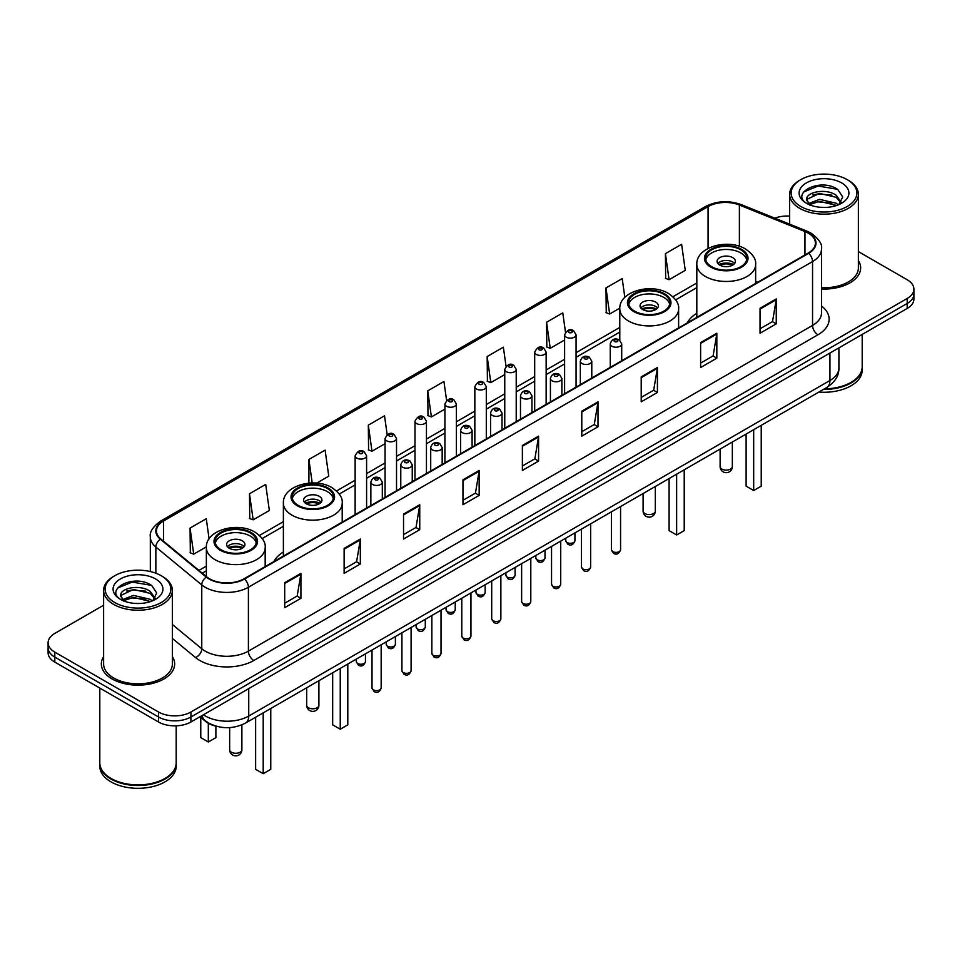 <?xml version="1.0" encoding="UTF-8"?>
<svg xmlns="http://www.w3.org/2000/svg" width="962" height="962" viewBox="0 0 962 962"><rect width="100%" height="100%" fill="white"/><g stroke="black" fill="none" stroke-linecap="round" stroke-linejoin="round"><path stroke-width="1.44" d="M283.381 551.984A40.488 23.377 0 0 0 273.893 561.567M696.825 313.287A40.488 23.377 0 0 0 687.337 322.871M216.594 726.298A22.92 13.227 180 0 1 205.664 721.464L199.964 716.762M103.619 605.23L54.81 633.417A22.92 13.227 0 0 0 48.1 642.772L48.1 652.753A22.92 13.227 0 0 0 54.81 662.109L158.526 721.981A22.92 13.227 0 0 0 190.933 721.981L907.19 308.453A22.92 13.227 0 0 0 913.9 299.098L913.9 294.107A22.92 13.227 0 0 1 907.19 303.463A22.92 13.227 0 0 0 913.9 294.107L913.9 289.117A22.92 13.227 0 0 0 907.19 279.762L858.381 251.587M48.1 642.772A22.92 13.227 0 0 0 54.81 652.128L158.526 712A22.92 13.227 0 0 0 190.933 712L190.933 716.991L907.19 303.463L190.933 716.991A22.92 13.227 0 0 1 158.526 716.991A22.92 13.227 0 0 0 190.933 716.991L190.933 721.981M54.81 652.128L54.81 657.118L158.526 716.991L54.81 657.118A22.92 13.227 0 0 1 48.1 647.763A22.92 13.227 0 0 0 54.81 657.118L54.81 662.109M103.619 656.613A36.664 21.164 0 0 0 101.335 663.972A36.664 21.164 0 0 0 112.073 678.944A36.664 21.164 0 0 0 152.032 683.537A36.664 21.164 0 0 0 174.663 663.972A36.664 21.164 0 0 0 172.378 656.613A36.664 21.164 0 0 1 174.663 663.972A36.664 21.164 0 0 1 152.032 683.537A36.664 21.164 0 0 1 112.073 678.944A36.664 21.164 0 0 1 101.335 663.972A36.664 21.164 0 0 1 103.619 656.613M808.224 233.117A24.447 14.117 180 0 1 815.391 243.085A24.447 14.117 180 0 1 808.224 253.066L244.083 578.775A24.447 14.117 180 0 1 206.77 576.887L160.858 539.033A24.447 14.117 180 0 1 156.445 530.94A24.447 14.117 180 0 1 163.6 520.959L708.08 206.602A24.447 14.117 180 0 1 739.393 205.026L804.966 231.529A24.447 14.117 180 0 1 808.224 233.117M808.657 232.864A25.06 14.466 0 0 0 805.314 231.241L739.742 204.726A25.06 14.466 0 0 0 707.659 206.349L163.167 520.707A25.06 14.466 0 0 0 160.365 539.237L206.277 577.092A25.06 14.466 0 0 0 244.516 579.028L808.657 253.319A25.06 14.466 0 0 0 808.657 232.864M284.704 582.707L284.704 607.659L300.914 598.304L300.914 573.352L284.704 582.707M284.704 603.234L297.186 596.019L300.841 574.182A6.109 3.523 -120 0 0 300.914 573.352M297.078 596.091L300.914 598.304M344.119 548.4L344.119 573.352L360.329 563.997L360.329 539.045L344.119 548.4M344.119 568.927L356.601 561.724L360.257 539.874A6.109 3.523 -120 0 0 360.329 539.045M356.493 561.784L360.329 563.997M403.535 514.093L403.535 539.045L419.745 529.689L419.745 504.737L403.535 514.093M403.535 534.619L416.017 527.416L419.685 505.567A6.109 3.523 -120 0 0 419.745 504.737M415.909 527.477L419.745 529.689M462.962 479.797L462.962 504.737L479.16 495.382L479.16 470.442L462.962 479.797M462.962 500.312L475.444 493.109L479.1 471.26A6.109 3.523 -120 0 0 479.16 470.442M475.324 493.169L479.16 495.382M760.052 308.273L760.052 333.225L776.25 323.857L776.25 298.917L760.052 308.273M760.052 328.788L772.534 321.585L776.19 299.747A6.109 3.523 -120 0 0 776.25 298.917M772.414 321.645L776.25 323.857M700.625 342.58L700.625 367.52L716.834 358.165L716.834 333.213L700.625 342.58M700.625 363.095L713.107 355.892L716.774 334.042A6.109 3.523 -120 0 0 716.834 333.213M712.998 355.952L716.834 358.165M641.209 376.876L641.209 401.827L657.419 392.472L657.419 367.52L641.209 376.876M641.209 397.402L653.691 390.199L657.347 368.35A6.109 3.523 -120 0 0 657.419 367.52M653.583 390.259L657.419 392.472M581.794 411.183L581.794 436.135L598.003 426.779L598.003 401.827L581.794 411.183M581.794 431.71L594.275 424.495L597.931 402.657A6.109 3.523 -120 0 0 598.003 401.827M594.167 424.567L598.003 426.779M522.378 445.49L522.378 470.442L538.576 461.087L538.576 436.135L522.378 445.49M522.378 466.005L534.86 458.802L538.516 436.964A6.109 3.523 -120 0 0 538.576 436.135M534.752 458.874L538.576 461.087M821.5 289.033A36.664 21.164 0 0 0 860.665 267.917A36.664 21.164 0 0 0 858.381 260.546A36.664 21.164 0 0 1 860.665 267.917A36.664 21.164 0 0 1 821.5 289.033M190.933 712L907.19 298.473A22.92 13.227 0 0 0 913.9 289.117M789.622 216.089A22.92 13.227 0 0 0 774.783 218.158M316.69 483.14L328.763 476.166L325.108 450.108L308.91 459.463L308.91 483.14M249.483 493.759L253.15 519.829L269.348 510.473L265.692 484.403L249.483 493.759L249.747 518.566M209.103 538.888L206.277 518.71L190.067 528.066L190.332 552.861M506.036 366.245L503.366 347.186L487.157 356.541L487.421 381.349M565.488 332.179L562.782 312.89L546.572 322.246L546.837 347.041M624.831 297.378L622.198 278.583L605.988 287.939L606.252 312.734M665.415 253.631L669.071 279.701L685.269 270.346L681.613 244.276L665.415 253.631L665.668 278.427M387.169 434.644L384.523 415.8L368.326 425.156L368.578 449.951M446.596 400.408L443.939 381.493L427.741 390.849L428.006 415.644M427.741 390.849L431.397 416.919L444.913 409.115M431.397 416.919L427.741 415.548M487.157 356.541L490.812 382.611L504.761 374.567M490.812 382.611L487.157 381.241M546.572 322.246L550.228 348.304L564.61 340.007M550.228 348.304L546.572 346.945M605.988 287.939L609.655 314.009L619.817 308.129M609.655 314.009L605.988 312.638M669.071 279.701L665.415 278.331M368.326 425.156L371.981 451.226L385.065 443.674M371.981 451.226L368.326 449.855M308.91 459.463L312.205 482.972M253.15 519.829L249.483 518.47M190.067 528.066L193.723 554.136L206.373 546.837M193.723 554.136L190.067 552.765M800.781 206.481A32.852 18.963 0 0 0 847.233 206.481A32.852 18.963 0 0 0 847.233 179.653L848.316 180.279A34.379 19.841 0 0 1 858.381 194.312A34.379 19.841 0 0 1 837.156 212.65A34.379 19.841 0 0 1 799.699 208.345A34.379 19.841 0 0 1 789.622 194.312A34.379 19.841 0 0 1 799.699 180.279L800.781 179.653A32.852 18.963 0 0 0 800.781 206.481M821.5 287.71A34.379 19.841 0 0 0 858.381 267.917L858.381 194.312M824.47 388.828A38.191 22.054 0 0 0 851.009 382.371A38.191 22.054 0 0 0 862.192 366.775L862.192 334.427M824.314 388.925A37.819 21.825 0 0 0 850.745 382.527A37.819 21.825 0 0 0 850.877 382.443M823.388 389.454A38.191 22.054 0 0 0 862.192 367.4A38.191 22.054 0 0 0 862.192 367.087M818.866 392.063A38.191 22.054 0 0 0 862.192 370.202L862.192 367.4M819.828 207.251L825.649 207.419M808.417 203.595L819.528 199.35L836.218 203.247L838.239 204.87M809.439 204.653L819.528 201.323L836.579 205.483M806.733 199.411L809.595 204.798M806.769 199.94C804.905 192.256 825.985 187.686 836.218 195.322L841.173 202.176M806.841 200.421L807.322 199.134L819.528 193.41L836.218 197.306L840.788 202.693M838.828 204.629L842.724 196.97L837.794 189.526C820.309 176.96 789.261 193.518 807.19 203.667L808.08 204.209M841.618 182.9A24.904 14.382 0 0 0 806.384 182.9A24.904 14.382 0 0 0 806.384 203.235A24.904 14.382 0 0 0 841.618 203.235A24.904 14.382 0 0 0 841.618 182.9M809.968 205.303L806.805 200.228M848.316 180.279L847.233 179.653A32.852 18.963 0 0 0 800.781 179.653M803.547 192.027L818.169 186.027L837.457 189.298M812.686 194.937L818.169 193.939L831.938 195.13M812.686 202.862L818.169 201.864L831.938 203.042M740.812 249.831A20.623 11.905 0 0 0 718.337 247.246A20.623 11.905 0 0 0 705.603 258.249A20.623 11.905 0 0 0 711.652 266.666A20.623 11.905 0 0 0 734.126 269.252A20.623 11.905 0 0 0 746.861 258.249A20.623 11.905 0 0 0 740.812 249.831M746.68 259.8A20.623 11.905 0 0 0 740.812 252.946A20.623 11.905 0 0 0 719.612 250.084A20.623 11.905 0 0 0 705.783 259.8M746.115 434.066L746.115 486.159L753.679 490.524L761.231 486.159L761.231 425.336M753.679 490.524L753.679 429.701M732.719 257.624A9.163 5.291 0 0 0 722.727 256.481A9.163 5.291 0 0 0 717.063 261.363A9.163 5.291 0 0 0 719.756 265.103A9.163 5.291 0 0 0 729.737 266.258A9.163 5.291 0 0 0 735.401 261.363A9.163 5.291 0 0 0 732.719 257.624M734.583 263.552A9.163 5.291 0 0 0 732.719 261.989A9.163 5.291 0 0 0 717.88 263.552M718.83 264.49A12.217 7.059 180 0 1 733.104 264.261L733.104 264.875M719.829 265.151A10.69 6.169 180 0 1 731.998 264.899L733.104 264.261M731.817 265.56L731.998 264.899M114.767 602.537A32.852 18.963 0 0 0 161.219 602.537A32.852 18.963 0 0 0 161.219 575.721L162.301 576.346A34.379 19.841 0 0 1 172.378 590.379A34.379 19.841 0 0 1 151.154 608.718A34.379 19.841 0 0 1 113.684 604.413A34.379 19.841 0 0 1 103.619 590.379A34.379 19.841 0 0 1 113.684 576.346L114.767 575.721A32.852 18.963 0 0 0 114.767 602.537M103.619 590.379L103.619 663.972A34.379 19.841 0 0 0 113.684 678.006A34.379 19.841 0 0 0 151.154 682.311A34.379 19.841 0 0 0 172.378 663.972L172.378 590.379M164.875 778.511A37.819 21.825 0 0 1 164.73 778.583A37.819 21.825 0 0 1 111.255 778.583L110.991 778.426A38.191 22.054 0 0 0 165.007 778.426A38.191 22.054 0 0 0 176.19 762.842L176.19 725.829M99.807 763.155A38.191 22.054 0 0 0 99.807 763.467A38.191 22.054 0 0 0 110.991 779.052A38.191 22.054 0 0 0 152.609 783.838A38.191 22.054 0 0 0 176.19 763.467A38.191 22.054 0 0 0 176.19 763.155M99.807 763.467L99.807 766.269A38.191 22.054 0 0 0 110.991 781.865A38.191 22.054 0 0 0 152.609 786.639A38.191 22.054 0 0 0 176.19 766.269L176.19 763.467M133.826 603.306L139.646 603.475M122.402 599.651L133.526 595.406L150.204 599.314L152.224 600.937M123.425 600.721L133.526 597.39L150.577 601.539M120.731 595.466L123.581 600.853M120.767 596.007C118.903 588.311 139.983 583.754 150.204 591.389L155.171 598.244M120.839 596.476L121.32 595.201L133.526 589.465L150.204 593.374L154.774 598.761M152.814 600.685L156.722 593.025L151.78 585.593C134.307 573.027 103.247 589.574 121.188 599.735L122.078 600.276M155.616 578.956A24.904 14.382 0 0 0 120.382 578.956A24.904 14.382 0 0 0 120.382 599.302A24.904 14.382 0 0 0 155.616 599.302A24.904 14.382 0 0 0 155.616 578.956M123.966 601.37L120.803 596.284M99.807 688.083L99.807 762.842A38.191 22.054 0 0 0 110.991 778.426L111.255 778.583M162.301 576.346L161.219 575.721A32.852 18.963 0 0 0 114.767 575.721M117.544 588.083L132.167 582.082L151.443 585.365M126.683 591.005L132.167 590.007L145.935 591.185M126.683 598.929L132.167 597.931L145.935 599.11M663.792 294.3A20.623 11.905 0 0 0 641.317 291.714A20.623 11.905 0 0 0 628.583 302.717A20.623 11.905 0 0 0 634.619 311.135A20.623 11.905 0 0 0 657.094 313.72A20.623 11.905 0 0 0 669.829 302.717A20.623 11.905 0 0 0 663.792 294.3M669.66 304.281A20.623 11.905 0 0 0 663.792 297.414A20.623 11.905 0 0 0 642.58 294.564A20.623 11.905 0 0 0 628.763 304.281M669.083 478.535L669.083 530.627L676.647 534.992L684.21 530.627L684.21 469.805M676.647 534.992L676.647 474.17M655.687 302.092A9.163 5.291 0 0 0 645.694 300.95A9.163 5.291 0 0 0 640.043 305.832A9.163 5.291 0 0 0 642.724 309.584A9.163 5.291 0 0 0 652.717 310.726A9.163 5.291 0 0 0 658.369 305.832A9.163 5.291 0 0 0 655.687 302.092M657.563 308.02A9.163 5.291 0 0 0 655.687 306.457A9.163 5.291 0 0 0 640.86 308.02M641.798 308.958A12.217 7.059 180 0 1 656.072 308.73L656.072 309.343M642.808 309.62A10.69 6.169 180 0 1 654.978 309.367L656.072 308.73M654.797 310.029L654.978 309.367M327.381 488.528A20.623 11.905 0 0 0 304.906 485.942A20.623 11.905 0 0 0 292.171 496.945A20.623 11.905 0 0 0 298.208 505.363A20.623 11.905 0 0 0 320.683 507.948A20.623 11.905 0 0 0 333.417 496.945A20.623 11.905 0 0 0 327.381 488.528M333.237 498.508A20.623 11.905 0 0 0 327.381 491.642A20.623 11.905 0 0 0 306.169 488.78A20.623 11.905 0 0 0 292.34 498.508M332.672 672.763L332.672 724.855L340.235 729.22L347.799 724.855L347.799 664.033M340.235 729.22L340.235 668.398M319.276 496.32A9.163 5.291 0 0 0 309.283 495.177A9.163 5.291 0 0 0 303.631 500.06A9.163 5.291 0 0 0 306.313 503.799A9.163 5.291 0 0 0 316.306 504.954A9.163 5.291 0 0 0 321.957 500.06A9.163 5.291 0 0 0 319.276 496.32M321.14 502.248A9.163 5.291 0 0 0 319.276 500.685A9.163 5.291 0 0 0 304.437 502.248M305.387 503.186A12.217 7.059 180 0 1 319.661 502.958L319.661 503.571M306.385 503.847A10.69 6.169 180 0 1 318.554 503.595L319.661 502.958M318.374 504.256L318.554 503.595M250.348 532.996A20.623 11.905 0 0 0 227.874 530.411A20.623 11.905 0 0 0 215.139 541.414A20.623 11.905 0 0 0 221.188 549.831A20.623 11.905 0 0 0 243.663 552.416A20.623 11.905 0 0 0 256.397 541.414A20.623 11.905 0 0 0 250.348 532.996M256.217 542.977A20.623 11.905 0 0 0 250.348 536.111A20.623 11.905 0 0 0 229.136 533.261A20.623 11.905 0 0 0 215.32 542.977M255.639 717.231L255.639 769.323L263.203 773.688L270.767 769.323L270.767 708.501M263.203 773.688L263.203 712.866M200.769 717.424L200.769 737.638L208.321 742.003L215.885 737.638L215.885 726.154M208.321 742.003L208.321 723.28M242.244 540.788A9.163 5.291 0 0 0 232.263 539.646A9.163 5.291 0 0 0 226.599 544.528A9.163 5.291 0 0 0 229.281 548.28A9.163 5.291 0 0 0 239.273 549.422A9.163 5.291 0 0 0 244.937 544.528A9.163 5.291 0 0 0 242.244 540.788M244.12 546.717A9.163 5.291 0 0 0 242.244 545.153A9.163 5.291 0 0 0 227.417 546.717M228.355 547.655A12.217 7.059 180 0 1 242.64 547.426L242.64 548.039M229.365 548.316A10.69 6.169 180 0 1 241.534 548.063L242.64 547.426M241.354 548.725L241.534 548.063M203.463 714.754A30.556 17.641 0 0 0 205.519 716.053A30.556 17.641 0 0 0 248.725 716.053L829.941 380.495A30.556 17.641 0 0 0 838.9 368.025C839.117 375.601 835.076 382.094 826.779 387.494L245.563 723.051A15.284 8.826 60 0 0 248.725 716.053L248.725 688.612M829.941 353.054L829.941 380.495A15.284 8.826 60 0 1 826.779 387.494M202.224 715.463A15.284 10.221 129.5 0 0 204.894 720.43L200.252 716.606M907.19 308.453L907.19 298.473M158.526 721.981L158.526 712M821.5 305.952A38.191 22.054 180 0 1 817.953 334.776L253.812 660.485A7.636 4.413 60 0 1 248.4 651.13L812.553 325.421A30.556 17.641 0 0 0 821.5 312.951L821.5 249.074A30.556 17.641 180 0 1 812.553 261.556A7.636 4.413 -120 0 0 808.657 253.319M253.812 660.485A38.191 22.054 180 0 1 199.795 660.485A38.191 22.054 180 0 1 195.514 657.539L172.378 638.455M206.277 577.092A7.636 5.111 129.5 0 0 201.767 584.908L201.767 648.773A30.556 17.641 0 0 0 205.195 651.13A30.556 17.641 0 0 0 248.4 651.13L248.4 587.253A30.556 17.641 180 0 1 201.767 584.908L155.856 547.041A30.556 17.641 180 0 1 150.325 536.928L150.325 571.548M821.5 249.074C822.522 244.3 819.011 238.985 810.966 233.105L806.95 231.157A7.636 3.583 112 0 0 805.314 231.241M806.95 231.157L741.377 204.653C728.727 200.168 716.714 200.817 705.35 206.602A7.636 4.413 60 0 1 707.659 206.349M163.167 520.707A7.636 4.413 -120 0 0 160.858 520.959C152.934 526.659 149.423 531.974 150.325 536.928M160.365 539.237A7.636 5.111 129.5 0 0 155.856 547.041L155.856 573.208M741.377 204.653A7.636 3.583 112 0 0 739.742 204.726M244.516 579.028A7.636 4.413 60 0 1 248.4 587.253L812.553 261.556L812.553 325.421A7.636 4.413 60 0 0 817.953 334.776M172.378 624.53L201.767 648.773A7.636 5.111 -50.5 0 1 195.514 657.539M163.6 520.959L163.6 541.293M804.966 231.529L804.966 254.954M739.393 205.026L739.393 246.308M757.659 282.263L755.639 281.445M708.08 206.602L708.08 248.4M696.825 282.96L672.931 296.753M619.793 327.429L576.07 352.681M564.61 359.295L546.151 369.949M534.692 376.575L516.221 387.229M504.761 393.843L486.303 404.509M474.843 411.123L456.373 421.789M444.913 428.403L426.443 439.057M414.983 445.683L396.524 456.337M385.065 462.95L366.594 473.617M355.134 480.23L336.52 490.981M283.381 521.657L259.487 535.449M206.361 566.125L198.93 570.418M522.378 446.284L538.516 436.964M581.794 411.976L597.931 402.657M641.209 377.669L657.347 368.35M700.625 343.362L716.774 334.042M760.052 309.055L776.19 299.747M462.962 480.579L479.1 471.26M403.535 514.886L419.685 505.567M344.119 549.194L360.257 539.874M284.704 583.501L300.841 574.182M710.834 267.135A21.777 12.566 0 0 0 741.63 267.135A21.777 12.566 0 0 0 741.63 249.362A21.777 12.566 0 0 0 710.834 249.362A21.777 12.566 0 0 0 710.834 267.135M755.639 283.429L755.639 264.49A29.413 16.979 180 0 1 737.493 280.17A29.413 16.979 180 0 1 705.435 276.491A29.413 16.979 180 0 1 696.825 264.49L696.825 317.388M721.909 469.071A6.109 3.523 180 0 1 720.117 466.57A6.109 6.109 0 0 0 729.292 471.861A6.109 6.109 0 0 0 732.347 466.57A6.109 3.523 180 0 1 730.555 469.071A6.109 3.523 180 0 1 721.909 469.071M633.814 311.604A21.777 12.566 0 0 0 664.598 311.604A21.777 12.566 0 0 0 664.598 293.831A21.777 12.566 0 0 0 633.814 293.831A21.777 12.566 0 0 0 633.814 311.604M678.619 327.898L678.619 308.958A29.413 16.979 180 0 1 660.461 324.639A29.413 16.979 180 0 1 628.414 320.959A29.413 16.979 180 0 1 619.793 308.958L619.793 340.187M644.889 513.54A6.109 3.523 180 0 1 643.097 511.038A6.109 6.109 0 0 0 652.26 516.341A6.109 6.109 0 0 0 655.314 511.038A6.109 3.523 180 0 1 653.523 513.54A6.109 3.523 180 0 1 644.889 513.54M297.402 505.832A21.777 12.566 0 0 0 328.186 505.832A21.777 12.566 0 0 0 328.186 488.059A21.777 12.566 0 0 0 297.402 488.059A21.777 12.566 0 0 0 297.402 505.832M342.207 522.125L342.207 503.186A29.413 16.979 180 0 1 324.05 518.867A29.413 16.979 180 0 1 292.003 515.187A29.413 16.979 180 0 1 283.381 503.186L283.381 556.084M308.477 707.767A6.109 3.523 180 0 1 306.686 705.266A6.109 6.109 0 0 0 315.849 710.557A6.109 6.109 0 0 0 318.903 705.266A6.109 3.523 180 0 1 317.111 707.767A6.109 3.523 180 0 1 308.477 707.767M220.37 550.3A21.777 12.566 0 0 0 251.166 550.3A21.777 12.566 0 0 0 251.166 532.527A21.777 12.566 0 0 0 220.37 532.527A21.777 12.566 0 0 0 220.37 550.3M265.175 566.594L265.175 547.655A29.413 16.979 180 0 1 247.018 563.335A29.413 16.979 180 0 1 214.971 559.656A29.413 16.979 180 0 1 206.361 547.655L206.361 576.551M231.445 752.236A6.109 3.523 180 0 1 229.653 749.735A6.109 6.109 0 0 0 238.816 755.038A6.109 6.109 0 0 0 241.883 749.735A6.109 3.523 180 0 1 240.091 752.236A6.109 3.523 180 0 1 231.445 752.236M620.574 549.747C619.059 553.871 616.714 555.074 613.54 553.366L611.399 549.747A4.582 2.646 0 0 0 612.746 551.611A4.582 2.646 0 0 0 617.736 552.188A4.582 2.646 0 0 0 620.574 549.747L620.574 506.541M611.94 346.248A5.724 3.307 180 0 1 610.257 343.915C611.724 339.213 614.718 337.854 619.251 339.827L621.717 343.915A5.724 3.307 180 0 1 618.181 346.969A5.724 3.307 180 0 1 611.94 346.248M617.339 340.019A1.912 1.106 0 0 0 614.634 340.019A1.912 1.106 0 0 0 614.634 341.57A1.912 1.106 0 0 0 617.339 341.57A1.912 1.106 0 0 0 617.339 340.019M590.644 567.027C589.141 571.139 586.796 572.354 583.609 570.646L581.481 567.027A4.582 2.646 0 0 0 582.816 568.891A4.582 2.646 0 0 0 587.818 569.468A4.582 2.646 0 0 0 590.644 567.027L590.644 523.821M582.01 363.528A5.724 3.307 180 0 1 580.327 361.195C581.794 356.493 584.788 355.134 589.321 357.106L591.786 361.195A5.724 3.307 180 0 1 588.251 364.249A5.724 3.307 180 0 1 582.01 363.528M587.409 357.299A1.912 1.106 0 0 0 584.716 357.299A1.912 1.106 0 0 0 584.716 358.85A1.912 1.106 0 0 0 587.409 358.85A1.912 1.106 0 0 0 587.409 357.299M560.726 584.295C559.211 588.419 556.866 589.634 553.691 587.914L551.551 584.295A4.582 2.646 0 0 0 552.897 586.171A4.582 2.646 0 0 0 557.888 586.748A4.582 2.646 0 0 0 560.726 584.295L560.726 541.101M552.08 380.808A5.724 3.307 180 0 1 550.408 378.463C551.875 373.773 554.87 372.402 559.391 374.386L561.868 378.463A5.724 3.307 180 0 1 558.333 381.529A5.724 3.307 180 0 1 552.08 380.808M557.491 374.567A1.912 1.106 0 0 0 554.785 374.567A1.912 1.106 0 0 0 554.785 376.13A1.912 1.106 0 0 0 557.491 376.13A1.912 1.106 0 0 0 557.491 374.567M530.796 601.575C529.28 605.699 526.935 606.902 523.761 605.194L521.632 601.575A4.582 2.646 0 0 0 522.967 603.451A4.582 2.646 0 0 0 527.97 604.016A4.582 2.646 0 0 0 530.796 601.575L530.796 558.381M522.162 398.088A5.724 3.307 180 0 1 520.478 395.743C521.945 391.041 524.939 389.682 529.473 391.654L531.938 395.743A5.724 3.307 180 0 1 528.403 398.797A5.724 3.307 180 0 1 522.162 398.088M527.561 391.847A1.912 1.106 0 0 0 524.855 391.847A1.912 1.106 0 0 0 524.855 393.41A1.912 1.106 0 0 0 527.561 393.41A1.912 1.106 0 0 0 527.561 391.847M500.865 618.855C499.362 622.979 497.017 624.182 493.831 622.474L491.702 618.855A4.582 2.646 0 0 0 493.049 620.718A4.582 2.646 0 0 0 498.039 621.296A4.582 2.646 0 0 0 500.865 618.855L500.865 575.649M492.231 415.368A5.724 3.307 180 0 1 490.56 413.023C492.027 408.321 495.021 406.962 499.543 408.934L502.02 413.023A5.724 3.307 180 0 1 498.484 416.077A5.724 3.307 180 0 1 492.231 415.368M497.643 409.127A1.912 1.106 0 0 0 494.937 409.127A1.912 1.106 0 0 0 494.937 410.678A1.912 1.106 0 0 0 497.643 410.678A1.912 1.106 0 0 0 497.643 409.127M470.947 636.135C469.432 640.247 467.087 641.462 463.912 639.754L461.784 636.135A4.582 2.646 0 0 0 463.119 637.998A4.582 2.646 0 0 0 468.121 638.576A4.582 2.646 0 0 0 470.947 636.135L470.947 592.929M462.313 432.635A5.724 3.307 180 0 1 460.63 430.303C462.097 425.601 465.091 424.242 469.624 426.214L472.089 430.303A5.724 3.307 180 0 1 468.554 433.357A5.724 3.307 180 0 1 462.313 432.635M467.712 426.406A1.912 1.106 0 0 0 465.007 426.406A1.912 1.106 0 0 0 465.007 427.958A1.912 1.106 0 0 0 467.712 427.958A1.912 1.106 0 0 0 467.712 426.406M441.017 653.402C439.514 657.527 437.169 658.742 433.982 657.022L431.854 653.402A4.582 2.646 0 0 0 433.201 655.278A4.582 2.646 0 0 0 438.191 655.856A4.582 2.646 0 0 0 441.017 653.402L441.017 610.209M432.383 449.915A5.724 3.307 180 0 1 430.711 447.583C432.166 442.881 435.173 441.51 439.694 443.494L442.171 447.583A5.724 3.307 180 0 1 438.624 450.637A5.724 3.307 180 0 1 432.383 449.915M437.782 443.674A1.912 1.106 0 0 0 435.089 443.674A1.912 1.106 0 0 0 435.089 445.238A1.912 1.106 0 0 0 437.782 445.238A1.912 1.106 0 0 0 437.782 443.674M411.099 670.682C409.584 674.807 407.239 676.009 404.064 674.302L401.924 670.682A4.582 2.646 0 0 0 403.27 672.558A4.582 2.646 0 0 0 408.261 673.123A4.582 2.646 0 0 0 411.099 670.682L411.099 627.489M402.465 467.195A5.724 3.307 180 0 1 400.781 464.85C402.248 460.149 405.242 458.79 409.776 460.762L412.241 464.85A5.724 3.307 180 0 1 408.706 467.905A5.724 3.307 180 0 1 402.465 467.195M407.864 460.954A1.912 1.106 0 0 0 405.158 460.954A1.912 1.106 0 0 0 405.158 462.518A1.912 1.106 0 0 0 407.864 462.518A1.912 1.106 0 0 0 407.864 460.954M381.168 687.962C379.665 692.087 377.32 693.289 374.134 691.582L372.005 687.962A4.582 2.646 0 0 0 373.34 689.838A4.582 2.646 0 0 0 378.343 690.403A4.582 2.646 0 0 0 381.168 687.962L381.168 644.756M372.534 484.475A5.724 3.307 180 0 1 370.863 482.13C372.318 477.429 375.312 476.07 379.846 478.042L382.311 482.13A5.724 3.307 180 0 1 378.775 485.185A5.724 3.307 180 0 1 372.534 484.475M377.934 478.234A1.912 1.106 0 0 0 375.24 478.234A1.912 1.106 0 0 0 375.24 479.797A1.912 1.106 0 0 0 377.934 479.797A1.912 1.106 0 0 0 377.934 478.234M567.099 542.544A4.582 2.646 0 0 0 572.101 543.109A4.582 2.646 0 0 0 574.927 540.668C573.412 544.793 571.067 545.995 567.893 544.288L565.764 540.668A4.582 2.646 0 0 0 567.099 542.544M576.07 387.109L576.07 334.836A5.724 3.307 180 0 1 572.534 337.89A5.724 3.307 180 0 1 566.293 337.181A5.724 3.307 180 0 1 564.61 334.836L564.61 393.723M568.987 332.503A1.912 1.106 0 0 0 571.693 332.503A1.912 1.106 0 0 0 571.693 330.94A1.912 1.106 0 0 0 568.987 330.94A1.912 1.106 0 0 0 568.987 332.503M537.181 559.824A4.582 2.646 0 0 0 542.171 560.389A4.582 2.646 0 0 0 544.997 557.948C543.494 562.073 541.149 563.275 537.962 561.567L535.834 557.948A4.582 2.646 0 0 0 537.181 559.824M546.151 404.377L546.151 352.116A5.724 3.307 180 0 1 542.616 355.17A5.724 3.307 180 0 1 536.363 354.461A5.724 3.307 180 0 1 534.692 352.116L534.692 411.002M539.069 349.783A1.912 1.106 0 0 0 541.762 349.783A1.912 1.106 0 0 0 541.762 348.22A1.912 1.106 0 0 0 539.069 348.22A1.912 1.106 0 0 0 539.069 349.783M507.251 577.092A4.582 2.646 0 0 0 512.241 577.669A4.582 2.646 0 0 0 515.079 575.228C513.564 579.34 511.219 580.555 508.044 578.847L505.904 575.228A4.582 2.646 0 0 0 507.251 577.092M516.221 421.657L516.221 369.396A5.724 3.307 180 0 1 512.686 372.45A5.724 3.307 180 0 1 506.445 371.729A5.724 3.307 180 0 1 504.761 369.396L504.761 428.27M509.138 367.051A1.912 1.106 0 0 0 511.844 367.051A1.912 1.106 0 0 0 511.844 365.5A1.912 1.106 0 0 0 509.138 365.5A1.912 1.106 0 0 0 509.138 367.051M477.332 594.372A4.582 2.646 0 0 0 482.323 594.949A4.582 2.646 0 0 0 485.149 592.496C483.645 596.62 481.301 597.835 478.114 596.115L475.986 592.496A4.582 2.646 0 0 0 477.332 594.372M486.303 438.937L486.303 386.676A5.724 3.307 180 0 1 482.756 389.73A5.724 3.307 180 0 1 476.515 389.009A5.724 3.307 180 0 1 474.843 386.676L474.843 445.55M479.22 384.331A1.912 1.106 0 0 0 481.914 384.331A1.912 1.106 0 0 0 481.914 382.768A1.912 1.106 0 0 0 479.22 382.768A1.912 1.106 0 0 0 479.22 384.331M447.402 611.652A4.582 2.646 0 0 0 452.393 612.217A4.582 2.646 0 0 0 455.23 609.776C453.715 613.9 451.37 615.103 448.196 613.395L446.055 609.776A4.582 2.646 0 0 0 447.402 611.652M456.373 456.216L456.373 403.944A5.724 3.307 180 0 1 452.837 406.998A5.724 3.307 180 0 1 446.596 406.289A5.724 3.307 180 0 1 444.913 403.944L444.913 462.83M449.29 401.611A1.912 1.106 0 0 0 451.996 401.611A1.912 1.106 0 0 0 451.996 400.048A1.912 1.106 0 0 0 449.29 400.048A1.912 1.106 0 0 0 449.29 401.611M417.472 628.932A4.582 2.646 0 0 0 422.474 629.497A4.582 2.646 0 0 0 425.3 627.056C423.797 631.18 421.452 632.383 418.266 630.675L416.137 627.056A4.582 2.646 0 0 0 417.472 628.932M426.443 473.484L426.443 421.224A5.724 3.307 180 0 1 422.907 424.278A5.724 3.307 180 0 1 416.666 423.569A5.724 3.307 180 0 1 414.983 421.224L414.983 480.11M419.372 418.891A1.912 1.106 0 0 0 422.065 418.891A1.912 1.106 0 0 0 422.065 417.328A1.912 1.106 0 0 0 419.372 417.328A1.912 1.106 0 0 0 419.372 418.891M387.554 646.199A4.582 2.646 0 0 0 392.544 646.777A4.582 2.646 0 0 0 395.382 644.336C393.867 648.46 391.522 649.663 388.347 647.955L386.207 644.336A4.582 2.646 0 0 0 387.554 646.199M396.524 490.764L396.524 438.504A5.724 3.307 180 0 1 392.989 441.558A5.724 3.307 180 0 1 386.736 440.837A5.724 3.307 180 0 1 385.065 438.504L385.065 497.378M389.442 436.159A1.912 1.106 0 0 0 392.147 436.159A1.912 1.106 0 0 0 392.147 434.608A1.912 1.106 0 0 0 389.442 434.608A1.912 1.106 0 0 0 389.442 436.159M357.623 663.479A4.582 2.646 0 0 0 362.626 664.057A4.582 2.646 0 0 0 365.452 661.603C363.937 665.728 361.592 666.943 358.417 665.223L356.289 661.603A4.582 2.646 0 0 0 357.623 663.479M366.594 508.044L366.594 455.784A5.724 3.307 180 0 1 363.059 458.838A5.724 3.307 180 0 1 356.818 458.116A5.724 3.307 180 0 1 355.134 455.784L355.134 514.658M359.523 453.439A1.912 1.106 0 0 0 362.217 453.439A1.912 1.106 0 0 0 362.217 451.875A1.912 1.106 0 0 0 359.523 451.875A1.912 1.106 0 0 0 359.523 453.439M245.563 723.051C233.273 729.232 220.971 729.232 208.682 723.051L204.894 720.43M838.9 368.025L838.9 347.883M705.35 206.602L160.858 520.959M696.825 287.614L675.637 299.843M619.793 332.082L576.07 357.323M564.61 363.949L546.151 374.603M534.692 381.217L516.221 391.883M504.761 398.496L486.303 409.163M474.843 415.776L456.373 426.431M444.913 433.056L426.443 443.71M414.983 450.324L396.524 460.99M385.065 467.604L366.594 478.27M355.134 484.884L339.225 494.071M283.381 526.31L262.193 538.54M206.361 570.779L202.248 573.16M789.622 224.158L789.622 194.312M755.639 264.49C756.288 259.307 752.885 254.136 745.442 248.978C728.114 238.251 695.803 246.861 696.825 264.49M732.347 442.015L732.347 466.57M720.117 449.074L720.117 466.57M678.619 308.958C679.256 303.776 675.865 298.605 668.422 293.446C651.082 282.72 618.782 291.33 619.793 308.958M655.314 486.483L655.314 511.038M643.097 493.542L643.097 511.038M342.207 503.186C342.845 498.003 339.454 492.833 332.01 487.674C314.67 476.948 282.359 485.557 283.381 503.186M318.903 680.711L318.903 705.266M306.686 687.77L306.686 705.266M265.175 547.655C265.825 542.472 262.422 537.313 254.978 532.154C237.638 521.416 205.339 530.026 206.361 547.655M241.883 724.867L241.883 749.735M229.653 727.609L229.653 749.735M611.399 549.747L611.399 511.844M610.257 367.364L610.257 343.915M621.717 360.75L621.717 343.915M581.481 567.027L581.481 529.112M580.327 384.644L580.327 361.195M591.786 378.03L591.786 361.195M551.551 584.295L551.551 546.392M550.408 401.924L550.408 378.463M561.868 395.31L561.868 378.463M521.632 601.575L521.632 563.672M520.478 419.204L520.478 395.743M531.938 412.59L531.938 395.743M491.702 618.855L491.702 580.952M490.56 436.471L490.56 413.023M502.02 429.858L502.02 413.023M461.784 636.135L461.784 598.22M460.63 453.751L460.63 430.303M472.089 447.138L472.089 430.303M431.854 653.402L431.854 615.5M430.711 471.031L430.711 447.583M442.171 464.418L442.171 447.583M401.924 670.682L401.924 632.78M400.781 488.311L400.781 464.85M412.241 481.697L412.241 464.85M372.005 687.962L372.005 650.059M370.863 505.579L370.863 482.13M382.311 498.965L382.311 482.13M574.927 540.668L574.927 532.9M576.07 334.836L573.605 330.748C570.274 328.355 567.279 329.713 564.61 334.836M565.764 540.668L565.764 538.191M544.997 557.948L544.997 550.18M546.151 352.116L543.674 348.028C540.355 345.635 537.361 346.993 534.692 352.116M535.834 557.948L535.834 555.471M515.079 575.228L515.079 567.448M516.221 369.396L513.756 365.307C510.425 362.902 507.431 364.273 504.761 369.396M505.904 575.228L505.904 572.739M485.149 592.496L485.149 584.728M486.303 386.676L483.826 382.587C480.507 380.182 477.513 381.541 474.843 386.676M475.986 592.496L475.986 590.019M455.23 609.776L455.23 602.008M456.373 403.944L453.908 399.855C450.577 397.462 447.583 398.821 444.913 403.944M446.055 609.776L446.055 607.299M425.3 627.056L425.3 619.287M426.443 421.224L423.977 417.135C420.659 414.742 417.652 416.101 414.983 421.224M416.137 627.056L416.137 624.578M395.382 644.336L395.382 636.555M396.524 438.504L394.047 434.415C390.728 432.01 387.734 433.381 385.065 438.504M386.207 644.336L386.207 641.858M365.452 661.603L365.452 653.835M366.594 455.784L364.129 451.695C360.81 449.29 357.804 450.649 355.134 455.784M356.289 661.603L356.289 659.126"/></g></svg>
